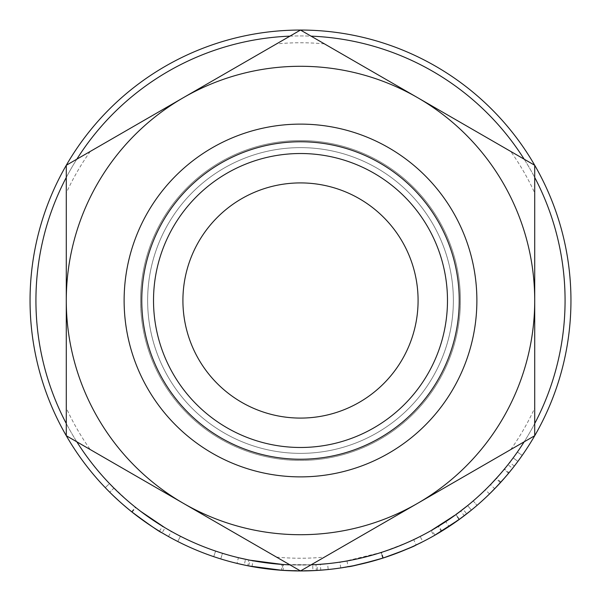 <?xml version="1.0" encoding="UTF-8"?>
<svg xmlns="http://www.w3.org/2000/svg" width="601" height="601" viewBox="0 0 601 601"><rect width="100%" height="100%" fill="white"/><g stroke="black" fill="none" stroke-linecap="round" stroke-linejoin="round"><path stroke-width="0.45" stroke-dasharray="3 2.25" d="M418.086 300.5A117.586 117.586 0 0 0 300.5 182.914A117.586 117.586 0 0 0 182.914 300.5A117.586 117.586 0 0 0 300.5 418.086A117.586 117.586 0 0 0 418.086 300.5M140.581 300.5A159.919 159.919 0 0 1 300.5 140.581A159.919 159.919 0 0 1 460.419 300.5A159.919 159.919 0 0 0 300.5 140.581A159.919 159.919 0 0 0 140.581 300.5A159.919 159.919 0 0 0 300.5 460.419A159.919 159.919 0 0 0 460.419 300.5A159.919 159.919 0 0 1 300.5 460.419A159.919 159.919 0 0 1 140.581 300.5M147.636 300.5A152.864 152.864 0 0 0 300.5 453.364A152.864 152.864 0 0 0 453.364 300.5A152.864 152.864 0 0 1 300.5 453.364A152.864 152.864 0 0 1 147.636 300.5A152.864 152.864 0 0 0 300.5 453.364A152.864 152.864 0 0 0 453.364 300.5A152.864 152.864 0 0 1 300.5 453.364A152.864 152.864 0 0 1 147.636 300.5A152.864 152.864 0 0 1 300.5 147.636A152.864 152.864 0 0 1 453.364 300.5A152.864 152.864 0 0 1 300.5 453.364A152.864 152.864 0 0 1 147.636 300.5A152.864 152.864 0 0 1 300.5 147.636A152.864 152.864 0 0 1 453.364 300.5A152.864 152.864 0 0 1 300.5 453.364A152.864 152.864 0 0 1 147.636 300.5A152.864 152.864 0 0 1 300.5 147.636A152.864 152.864 0 0 1 453.364 300.5A152.864 152.864 0 0 1 300.5 453.364A152.864 152.864 0 0 1 147.636 300.5A152.864 152.864 0 0 1 300.5 147.636A152.864 152.864 0 0 1 453.364 300.5A152.864 152.864 0 0 1 300.5 453.364A152.864 152.864 0 0 1 147.636 300.5A152.864 152.864 0 0 1 300.5 147.636A152.864 152.864 0 0 1 453.364 300.5A152.864 152.864 0 0 1 300.5 453.364A152.864 152.864 0 0 1 147.636 300.5A152.864 152.864 0 0 1 300.5 147.636A152.864 152.864 0 0 1 453.364 300.5A152.864 152.864 0 0 1 300.5 453.364A152.864 152.864 0 0 1 147.636 300.5A152.864 152.864 0 0 1 300.5 147.636A152.864 152.864 0 0 1 453.364 300.5A152.864 152.864 0 0 1 300.5 453.364A152.864 152.864 0 0 1 147.636 300.5A152.864 152.864 0 0 1 300.5 147.636A152.864 152.864 0 0 1 453.364 300.5A152.864 152.864 0 0 1 300.5 453.364A152.864 152.864 0 0 1 147.636 300.5A152.864 152.864 0 0 1 300.5 147.636A152.864 152.864 0 0 1 453.364 300.5A152.864 152.864 0 0 1 300.5 453.364A152.864 152.864 0 0 1 147.636 300.5A152.864 152.864 0 0 1 300.5 147.636A152.864 152.864 0 0 1 453.364 300.5A152.864 152.864 0 0 0 300.5 147.636A152.864 152.864 0 0 0 147.636 300.5A152.864 152.864 0 0 1 300.5 147.636A152.864 152.864 0 0 1 453.364 300.5A152.864 152.864 0 0 0 300.5 147.636A152.864 152.864 0 0 0 147.636 300.5M534.717 423.547A264.568 264.568 0 0 1 524.17 441.818M311.048 564.857A264.568 264.568 0 0 1 289.952 564.857L311.048 564.857M76.83 441.818A264.568 264.568 0 0 1 66.283 423.547M565.068 300.5A264.568 264.568 0 0 1 300.5 565.068A264.568 264.568 0 0 1 35.932 300.5A264.568 264.568 0 0 1 300.5 35.932A264.568 264.568 0 0 1 565.068 300.5M489.695 493.759L500.873 482.137L514.336 466.083A270.45 270.45 0 0 0 522.201 455.393A270.45 270.45 0 0 1 512.57 468.337L507.958 464.693L503.691 469.937M509.671 471.935L509.009 472.739L504.479 468.99L498.807 475.631M508.979 472.784L506.793 475.391M505.343 477.089L501.873 481.04M497.966 476.578L496.088 478.666L500.43 482.626L499.123 484.053M441.848 531.074L438.775 526.063A264.568 264.568 0 0 1 431.075 530.6L433.982 535.716A270.45 270.45 0 0 0 441.848 531.074L466.692 513.863A270.45 270.45 0 0 0 477.044 505.373A270.45 270.45 0 0 1 464.25 515.741L460.689 511.06L455.423 514.967M458.901 519.707L455.205 522.337M451.854 524.635L451.374 524.958M455.363 515.012L445.799 521.6L449.03 526.514L446.152 528.377M445.078 529.06L444.545 529.398M435.094 535.078L434.899 535.19C437.16 534.244 445.326 528.97 459.389 519.354L455.941 514.599C442.171 524.004 434.185 529.165 431.976 530.09L445.799 521.6M385.384 557.285L383.107 558.028M380.463 558.855L379.599 559.125M375.482 560.35L374.851 560.53M353.741 565.654L352.877 565.826M341.466 567.832L340.752 567.937C343.269 568.313 357.257 565.053 382.717 558.149C407.478 549.029 420.85 543.544 422.826 541.704L420.167 536.46L416.613 538.233M393.475 548.195L381.207 552.462C401.167 545.257 411.993 540.983 413.676 539.638L416.192 544.957L411.061 547.316M395.638 553.664L387.953 556.421M387.81 556.473L387.299 556.639M283.124 570.394L312.933 570.665L312.663 564.79L283.499 564.527L283.124 570.394A270.45 270.45 0 0 1 281.463 570.281L251.992 566.563L244.261 565.038A270.45 270.45 0 0 1 237.027 563.4L238.409 557.683A264.568 264.568 0 0 0 245.486 559.291L244.261 565.038M312.933 570.665L320.784 570.191A270.45 270.45 0 0 0 328.191 569.53L327.59 563.678A264.568 264.568 0 0 1 320.341 564.324L320.784 570.191M317.358 570.424A270.45 270.45 0 0 1 316.306 570.484L315.968 564.617A264.568 264.568 0 0 0 316.997 564.557L317.358 570.424M183.395 503.337L66.283 435.725L66.283 165.275L300.5 30.05L510.76 151.444A257.731 257.731 0 0 1 534.717 192.936L534.717 300.5A234.217 234.217 0 0 0 417.605 97.662L324.457 43.881L417.605 97.662A234.217 234.217 0 0 0 183.395 97.662L90.24 151.444L183.395 97.662A234.217 234.217 0 0 0 66.283 300.5L66.283 192.936L66.283 300.5A234.217 234.217 0 0 0 183.395 503.337L276.543 557.119L183.395 503.337A234.217 234.217 0 0 0 417.605 503.337L300.5 570.95L183.395 503.337A234.217 234.217 0 0 1 183.395 97.662A234.217 234.217 0 0 1 534.717 300.5A234.217 234.217 0 0 1 183.395 503.337L90.24 449.556A257.731 257.731 0 0 1 66.283 408.064L66.283 320.784M248.754 565.954A270.45 270.45 0 0 1 247.702 565.744L248.852 559.982A264.568 264.568 0 0 0 249.881 560.185L248.754 565.954M220.747 558.922A270.45 270.45 0 0 1 177.776 541.501L180.443 536.265A264.568 264.568 0 0 0 215.609 551.079A264.568 264.568 0 0 1 180.443 536.265L177.776 541.501L180.443 536.265A264.568 264.568 0 0 0 215.609 551.079A264.568 264.568 0 0 1 180.443 536.265L177.776 541.501A270.45 270.45 0 0 0 213.723 556.646A270.45 270.45 0 0 1 177.776 541.501A270.45 270.45 0 0 0 213.723 556.646A270.45 270.45 0 0 1 177.776 541.501A270.45 270.45 0 0 0 220.747 558.922L222.483 553.303A264.568 264.568 0 0 1 180.443 536.265A264.568 264.568 0 0 0 222.483 553.303L220.747 558.922M168.31 536.438L159.453 531.261C151.632 526.626 142.377 520.135 131.672 511.782C120.275 502.413 111.463 494.368 105.258 487.644L109.78 492.257C115.249 497.846 122.694 504.472 132.115 512.135C149.874 525.221 159.858 532.118 162.067 532.839L161.534 532.516M118.059 492.106L113.927 488.087L109.78 492.257L113.927 488.087C119.276 493.556 126.556 500.04 135.773 507.537C153.15 520.338 162.916 527.085 165.08 527.783L162.067 532.839L155.005 528.482M151.835 526.423L144.15 521.172M137.238 516.116L135.142 514.509M132.483 512.428L131.687 511.797M131.461 511.616L127.945 508.754M124.257 505.636L119.464 501.422M113.732 496.103L107.286 489.74M570.95 300.5A270.45 270.45 0 0 1 300.5 570.95A270.45 270.45 0 0 1 30.05 300.5A270.45 270.45 0 0 1 300.5 30.05A270.45 270.45 0 0 1 570.95 300.5M124.122 300.5A176.378 176.378 0 0 0 300.5 476.878A176.378 176.378 0 0 0 476.878 300.5A176.378 176.378 0 0 0 300.5 124.122A176.378 176.378 0 0 0 124.122 300.5M459.239 300.5A158.739 158.739 0 0 1 300.5 459.239A158.739 158.739 0 0 1 141.761 300.5A158.739 158.739 0 0 1 300.5 141.761A158.739 158.739 0 0 1 459.239 300.5A158.739 158.739 0 0 1 300.5 459.239A158.739 158.739 0 0 1 141.761 300.5A158.739 158.739 0 0 1 300.5 141.761A158.739 158.739 0 0 1 459.239 300.5A158.739 158.739 0 0 1 300.5 459.239A158.739 158.739 0 0 1 141.761 300.5A158.739 158.739 0 0 1 300.5 141.761A158.739 158.739 0 0 1 459.239 300.5A158.739 158.739 0 0 1 300.5 459.239A158.739 158.739 0 0 1 141.761 300.5A158.739 158.739 0 0 1 300.5 141.761A158.739 158.739 0 0 1 459.239 300.5A158.739 158.739 0 0 1 300.5 459.239A158.739 158.739 0 0 1 141.761 300.5A158.739 158.739 0 0 1 300.5 141.761A158.739 158.739 0 0 1 459.239 300.5M66.283 177.453A264.568 264.568 0 0 1 76.83 159.182M289.952 36.143A264.568 264.568 0 0 1 311.048 36.143M524.17 159.182A264.568 264.568 0 0 1 534.717 177.453M417.605 97.662L534.717 165.275L534.717 435.725L417.605 503.337A234.217 234.217 0 0 0 534.717 300.5L534.717 270.18M534.717 260.18L534.717 240.625M510.76 449.556A257.731 257.731 0 0 0 534.717 408.064M417.605 503.337L324.457 557.119A257.731 257.731 0 0 1 276.543 557.119M183.395 97.662L276.543 43.881A257.731 257.731 0 0 1 324.457 43.881M66.283 350.683L66.283 360.375M90.24 151.444A257.731 257.731 0 0 0 66.283 192.936M132.115 512.135L135.773 507.537M165.08 527.783L164.561 527.475M140.724 511.376L132.626 504.99M131.717 511.819L135.383 507.221L142.97 513.059M129.223 502.151L120.47 494.375M127.84 500.964L109.502 483.572L105.258 487.644L109.502 483.572C115.58 490.153 124.197 498.026 135.345 507.191C145.81 515.365 154.87 521.713 162.525 526.243L161.684 525.732M131.672 511.782L135.345 507.191M159.453 531.261L162.525 526.243M168.468 536.528L171.338 531.397M159.964 524.658L150.438 518.4M148.424 516.995L144.142 513.923M131.754 511.849L135.42 507.252M133.828 505.974L133.287 505.531M131.694 504.216L128.073 501.166M109.502 483.572L113.927 488.087M213.723 556.646L215.609 551.079L213.723 556.646M283.499 564.527A264.568 264.568 0 0 1 281.877 564.414L281.463 570.281M245.486 559.291L253.051 560.778L251.992 566.563M253.051 560.778L281.877 564.414M282.74 564.474L282.35 570.341M312.663 564.79L320.341 564.324M340.752 567.937L339.873 562.123C342.322 562.491 356.01 559.298 380.929 552.552C405.149 543.62 418.228 538.263 420.167 536.46M382.717 558.149L380.929 552.552M405.329 543.417L413.496 539.728M411.535 540.645L404.045 543.965M403.143 544.348L401.025 545.227M399.733 545.761L392.551 548.54M391.664 548.871L381.537 552.357L344.448 561.394M383.34 557.953L381.537 552.357M340.572 562.018L339.873 562.123M398.951 546.069L395.345 547.488M356.731 559.028L347.01 560.951C349.309 561.041 360.705 558.209 381.207 552.462L370.622 555.609M367.594 556.421L358.324 558.675M347.01 560.951L348.039 566.735C350.391 566.833 362.042 563.941 382.995 558.059L381.207 552.462L382.995 558.059C403.399 550.696 414.465 546.332 416.192 544.957M434.899 535.19L431.976 530.09M438.775 526.063L463.078 509.227L466.692 513.863M460.689 511.06A264.568 264.568 0 0 0 473.212 500.926L477.044 505.373L473.212 500.926A264.568 264.568 0 0 1 467.668 505.561L471.387 510.121L467.668 505.561A264.568 264.568 0 0 1 463.078 509.227M459.442 519.317L455.994 514.554L438.197 526.416L455.701 514.764A264.568 264.568 0 0 0 467.668 505.561L471.387 510.121L467.668 505.561M441.66 531.186L441.254 531.434L438.197 526.416M471.387 510.121A270.45 270.45 0 0 1 459.149 519.527L455.701 514.764M441.254 531.434L459.149 519.527M503.187 470.553L498.575 475.894M496.088 478.666L491.182 483.91M490.258 484.864L487.456 487.704M485.585 489.552L496.524 478.186L509.686 462.485A264.568 264.568 0 0 0 513.164 457.887L504.479 468.99M489.484 493.962L485.375 489.755M500.873 482.137L496.524 478.186M507.958 464.693A264.568 264.568 0 0 0 517.386 452.027L522.201 455.393L517.386 452.027A264.568 264.568 0 0 1 513.164 457.887L517.889 461.388L513.164 457.887A264.568 264.568 0 0 1 504.081 469.479L490.784 484.323M495.006 488.41L494.698 488.733L490.476 484.639M506.56 475.661L504.57 477.975M494.698 488.733L508.604 473.235A270.45 270.45 0 0 0 517.889 461.388L513.164 457.887L517.889 461.388L509.009 472.739M514.336 466.083L509.686 462.485M508.604 473.235L504.081 469.479"/><path stroke-width="0.9" d="M182.914 300.5A117.586 117.586 0 0 1 300.5 182.914A117.586 117.586 0 0 1 418.086 300.5A117.586 117.586 0 0 1 300.5 418.086A117.586 117.586 0 0 1 182.914 300.5M534.717 177.453A264.568 264.568 0 0 1 534.717 423.547M524.17 441.818A264.568 264.568 0 0 1 311.048 564.857L315.968 564.617M249.881 560.185L282.74 564.474L289.952 564.857A264.568 264.568 0 0 1 76.83 441.818M66.283 423.547A264.568 264.568 0 0 1 66.283 177.453M512.57 468.337L509.671 471.935M506.56 475.661L508.979 472.784M506.793 475.391L505.343 477.089M501.873 481.04L500.43 482.626M499.123 484.053L497.703 485.578M497.598 485.691L489.695 493.759M464.25 515.741L458.901 519.707M455.205 522.337L452.793 523.997M452.44 524.237L451.854 524.635M451.374 524.958L449.03 526.514M446.152 528.377L445.078 529.06M444.545 529.398L435.094 535.078M459.389 519.354L433.982 535.716M383.107 558.028L380.463 558.855M379.599 559.125L375.482 560.35M374.851 560.53L353.741 565.654M352.877 565.826L341.466 567.832M422.826 541.704L416.05 545.024M411.061 547.316L395.638 553.664M387.299 556.639L385.384 557.285M328.191 569.53L317.358 570.424M316.306 570.484L300.5 570.95L282.35 570.341L248.754 565.954M247.702 565.744L237.027 563.4M168.31 536.438L162.067 532.839C159.798 532.103 149.687 525.094 131.717 511.819C122.506 504.307 115.197 497.786 109.78 492.257L107.286 489.74M155.005 528.482L151.835 526.423M144.15 521.172L137.238 516.116M135.142 514.509L132.483 512.428M127.945 508.754L124.257 505.636M119.464 501.422L113.732 496.103M570.95 300.5A270.45 270.45 0 0 1 300.5 570.95A270.45 270.45 0 0 1 30.05 300.5A270.45 270.45 0 0 1 300.5 30.05A270.45 270.45 0 0 1 570.95 300.5M124.122 300.5A176.378 176.378 0 0 0 300.5 476.878A176.378 176.378 0 0 0 476.878 300.5A176.378 176.378 0 0 0 300.5 124.122A176.378 176.378 0 0 0 124.122 300.5M447.482 300.5A146.982 146.982 0 0 1 300.5 447.482A146.982 146.982 0 0 1 153.518 300.5A146.982 146.982 0 0 1 300.5 153.518A146.982 146.982 0 0 1 447.482 300.5M459.239 300.5A158.739 158.739 0 0 1 300.5 459.239A158.739 158.739 0 0 1 141.761 300.5A158.739 158.739 0 0 1 300.5 141.761A158.739 158.739 0 0 1 459.239 300.5M76.83 159.182A264.568 264.568 0 0 1 289.952 36.143M311.048 36.143A264.568 264.568 0 0 1 524.17 159.182M534.717 270.18L534.717 260.18M534.717 240.625L534.717 192.936M324.457 557.119L534.717 435.725L534.717 165.275L300.5 30.05L66.283 165.275L66.283 435.725L300.5 570.95L417.605 503.337A234.217 234.217 0 0 0 417.605 97.662A234.217 234.217 0 0 0 66.283 300.5A234.217 234.217 0 0 0 417.605 503.337M90.24 449.556L183.395 503.337M510.76 151.444L417.605 97.662M66.283 320.784L66.283 350.683M66.283 360.375L66.283 408.064M276.543 43.881L183.395 97.662M164.561 527.475L140.724 511.376M132.626 504.99L129.223 502.151M120.47 494.375L118.059 492.106M113.927 488.087L109.502 483.572M161.684 525.732L159.964 524.658M150.438 518.4L148.424 516.995M144.142 513.923L142.97 513.059M135.383 507.221L133.828 505.974M133.287 505.531L131.694 504.216M248.852 559.982L238.409 557.683M327.59 563.678L316.997 564.557M416.613 538.233L413.676 539.638M412.977 539.968L411.535 540.645M404.045 543.965L403.143 544.348M401.025 545.227L399.733 545.761M392.551 548.54L391.664 548.871M344.448 561.394L340.572 562.018M405.329 543.417L398.951 546.069M395.345 547.488L393.475 548.195M370.622 555.609L367.594 556.421M358.324 558.675L356.731 559.028M416.192 544.957C414.359 546.369 403.294 550.741 382.995 558.059C361.907 563.971 350.255 566.863 348.039 566.735M455.941 514.599L431.075 530.6M467.668 505.561L455.994 514.554M471.387 510.121L459.442 519.317L441.254 531.434M498.575 475.894L497.966 476.578M491.182 483.91L490.258 484.864M487.456 487.704L485.585 489.552M498.807 475.631L490.784 484.323M504.57 477.975L495.006 488.41"/></g></svg>
